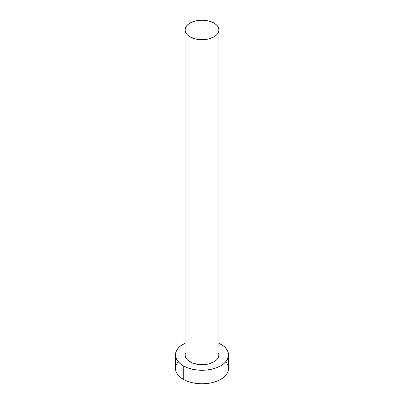 <?xml version="1.0" encoding="UTF-8"?>
<svg xmlns="http://www.w3.org/2000/svg" width="404" height="404" viewBox="0 0 404 404"><rect width="100%" height="100%" fill="white"/><g stroke="black" fill="none" stroke-linecap="round" stroke-linejoin="round"><path stroke-width="0.61" d="M185.083 29.967L185.411 31.871L186.37 33.704L187.936 35.39L190.037 36.87L195.526 38.991L202 39.733L208.474 38.991L213.963 36.87L216.064 35.39L217.63 33.704L218.589 31.871L218.917 29.967L218.589 28.063L217.63 26.23L216.064 24.538L213.963 23.058L208.474 20.942L202 20.2L195.526 20.942L190.037 23.058L187.936 24.538L186.37 26.23L185.411 28.063L185.083 29.967L185.083 354.939A16.918 9.767 0 0 0 190.037 361.848L190.037 36.87A16.918 9.767 180 0 1 185.083 29.967A16.918 9.767 180 0 1 195.526 20.942A16.918 9.767 180 0 1 213.963 23.058A16.918 9.767 180 0 1 218.917 29.967A16.918 9.767 180 0 1 208.474 38.991A16.918 9.767 180 0 1 190.037 36.87L190.037 361.848A16.918 9.767 0 0 0 208.474 363.964A16.918 9.767 0 0 0 218.917 354.939L218.589 356.843L217.63 358.676L216.064 360.368L213.963 361.848L208.474 363.964L205.298 364.519L198.702 364.519L192.602 363.06L187.936 360.368L186.37 358.676L185.411 356.843L185.083 354.939L185.411 353.035M177.487 362.62L175.977 365.494L175.467 368.478A26.533 15.322 0 0 0 183.239 379.316L183.239 365.772L187.259 367.675L191.844 369.094L196.824 369.963L202 370.261L207.176 369.963L212.156 369.094L216.741 367.675L220.761 365.772L224.063 363.454L226.513 360.802L228.023 357.929L228.533 354.939L228.023 351.95L226.513 349.076L224.063 346.43L218.917 343.137A26.533 15.322 180 0 1 220.761 344.107A26.533 15.322 180 0 1 228.533 354.939A26.533 15.322 180 0 1 212.156 369.094A26.533 15.322 180 0 1 183.239 365.772L183.239 379.316A26.533 15.322 0 0 0 212.156 382.633A26.533 15.322 0 0 0 228.533 368.478L228.023 365.494L226.513 362.62M183.239 365.772A26.533 15.322 180 0 1 175.467 354.939A26.533 15.322 180 0 1 185.083 343.137L179.937 346.43L177.487 349.076L175.977 351.95L175.467 354.939L175.977 357.929L177.487 360.802L179.937 363.454L183.239 365.772M218.589 353.035L218.917 354.939L218.917 29.967M175.467 354.939L175.467 368.478L175.977 371.468L177.487 374.341L179.937 376.993L183.239 379.316L187.259 381.219L191.844 382.633L196.824 383.507L202 383.8L207.176 383.507L212.156 382.633L216.741 381.219L220.761 379.316L224.063 376.993L226.513 374.341L228.023 371.468L228.533 368.478L228.533 354.939"/></g></svg>
